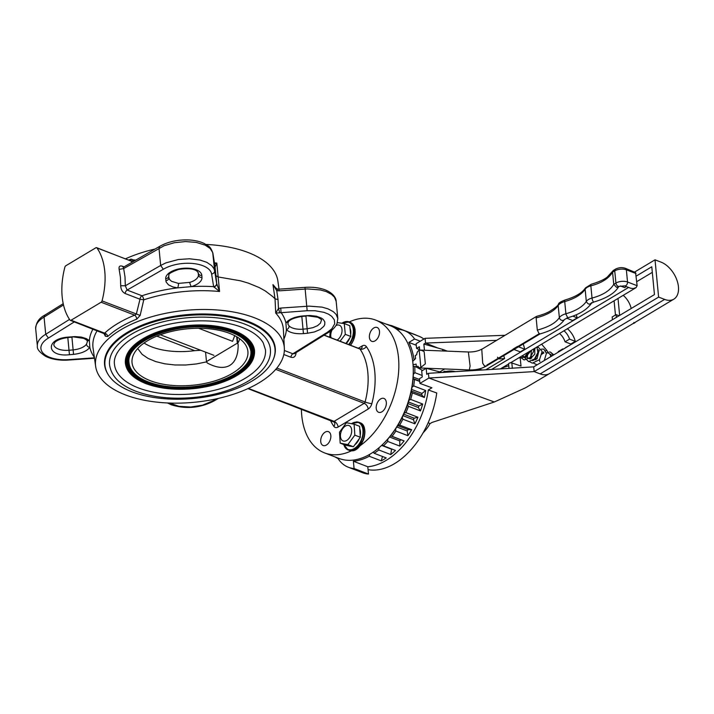 <?xml version="1.0" encoding="UTF-8"?>
<svg xmlns="http://www.w3.org/2000/svg" width="714" height="714" viewBox="0 0 714 714"><rect width="100%" height="100%" fill="white"/><g stroke="black" fill="none" stroke-linecap="round" stroke-linejoin="round"><path stroke-width="1.07" d="M72.301 336.731L83.797 338.374L87.652 340.658L89.357 340.649L89.83 347.423C86.751 351.172 81.325 353.484 73.542 354.358L69.436 354.724C46.169 357.366 44.857 338.659 68.196 337.106L74.952 336.589L81.271 337.07L86.474 338.686L89.357 340.649A98.925 48.168 -5.5 0 1 92.972 329.056M165.844 280.736A3.293 2.883 -4.1 0 0 168.852 277.63L169.629 279.602L171.619 281.343L178.42 283.404A3.293 1.142 96.4 0 1 177.536 287.867L172.904 286.939L168.486 284.859L166.13 282.003L165.702 278.737A18.136 8.827 -5.5 0 1 183.141 268.294A18.136 8.827 -5.5 0 1 201.83 275.47L201.964 277.478A18.136 8.827 -5.5 0 1 191.423 286.609L177.536 287.867A98.925 48.168 -5.5 0 0 141.961 295.766A3.293 1.223 -108.3 0 1 143.755 299.835L140.149 315.427L136.802 319.104A94.926 46.223 174.5 0 0 107.743 336.499L105.377 336.24L103.798 333.215M284.351 350.494L292.883 353.778L294.364 353.698L328.752 332.251L327.307 332.305L331.912 328.726L334.705 323.781L334.357 319.863L331.724 316.329L328.378 314.098L324.031 312.357L315.106 310.742L307.154 310.724L275.711 313.098L275.033 298.827L272.944 296.738L265.331 290.964L259.164 287.546L248.463 283.172L240.475 280.798L218.154 276.961L219.564 291.517L213.629 286.635A3.293 2.883 -9.1 0 0 216.628 283.404L219.564 291.517A95.631 46.562 174.5 0 0 143.755 299.835L139.998 299.228L125.164 293.525A3.293 2.062 111 0 1 127.128 290.062L125.325 285.77L160.668 265.465L159.008 248.258L159.731 246.348M178.42 283.404L189.781 282.378A3.293 1.071 73.4 0 0 191.423 286.609A98.925 48.168 -5.5 0 1 213.629 286.635L211.612 274.006A28.033 13.646 174.5 0 0 192.976 263.502A28.033 13.646 174.5 0 0 163.319 269.267L160.668 265.465L165.782 262.922L178.232 259.53L189.451 258.771L199.902 260.012L206.792 262.341L211.746 265.662L213.941 268.634L214.611 270.776L212.701 252.488L210.094 248.454L205.141 245.143L196.288 242.403L185.569 241.564L174.368 242.715L164.131 245.723L123.665 268.571L119.14 269.365L120.416 277.264L120.711 285.725C120.88 289.482 122.362 292.08 125.164 293.525M169.53 403.044L179.053 406.337L190.665 407.025L202.517 405.159L212.415 401.081L213.816 401.054C200.116 408.06 185.997 409.327 171.449 404.865L167.478 402.964M68.196 337.106L68.214 337.517C58.941 338.614 55.21 341.792 54.728 342.577L53.773 344.469A14.842 7.229 174.5 0 0 69.044 350.253L73.149 349.887A14.842 7.229 174.5 0 0 86.483 344.219L87.438 341.524L86.751 340.114M381.901 411.817A7.417 4.641 111 0 1 378.616 412.29A7.417 4.641 111 0 1 376.947 403.696A7.417 4.641 111 0 1 383.945 398.439A7.417 4.641 111 0 1 386.247 404.642A7.417 4.641 111 0 1 381.901 411.817M326.405 445.036A7.417 4.641 111 0 1 323.121 445.509A7.417 4.641 111 0 1 321.452 436.914A7.417 4.641 111 0 1 328.449 431.658A7.417 4.641 111 0 1 330.752 437.861A7.417 4.641 111 0 1 326.405 445.036M375.064 340.855A7.417 4.641 111 0 1 371.78 341.328A7.417 4.641 111 0 1 370.12 332.742A7.417 4.641 111 0 1 377.108 327.476A7.417 4.641 111 0 1 379.411 333.688A7.417 4.641 111 0 1 375.064 340.855M413.076 365.077L413.147 366.166A69.499 43.456 111 0 1 383.302 443.805L382.517 444.563A71.15 44.482 -69 0 0 413.076 365.077A71.15 44.482 -69 0 0 390.058 325.62L375.644 320.086A71.15 44.482 111 0 1 398.117 376.894A71.15 44.482 111 0 1 359.918 445.839M351.502 450.802A71.15 44.482 111 0 1 324.593 452.908L339.007 458.442A71.15 44.482 -69 0 0 382.517 444.563M349.253 321.943A71.15 44.482 111 0 1 375.644 320.086M324.593 452.908A71.15 44.482 111 0 1 301.388 409.158M329.109 337.026A71.15 44.482 111 0 1 329.681 336.428M279.022 289.161L277.88 281.013A94.81 46.16 174.5 0 0 206.043 244.447M155.063 249.034A94.81 46.16 174.5 0 0 125.584 258.798M128.815 260.039A94.926 46.223 -5.5 0 1 131.028 259.12L135.196 260.449M214.593 263.796L216.824 263.073L218.154 276.961L215.949 275.72L214.95 266.045A3.293 2.883 -9.1 0 0 214.923 265.885M277.487 289.34L276.737 290.678L278.032 299.585L275.033 298.827L272.971 284.654L274.676 287.171L277.407 289.072L278.853 289.17L279.112 290.848L276.737 290.678L272.971 284.654A95.631 46.562 -5.5 0 1 276.05 288.447M254.362 317.73A94.81 46.16 174.5 0 0 149.306 317.462A94.81 46.16 174.5 0 0 95.649 366.398A94.81 46.16 174.5 0 0 194.324 402.268A94.81 46.16 174.5 0 0 284.351 348.227A94.81 46.16 174.5 0 0 254.362 317.73M273.864 357.928A85.742 41.742 174.5 0 0 273.524 341.587A85.742 41.742 174.5 0 0 185.899 314.767A85.742 41.742 174.5 0 0 105.012 357.812A85.742 41.742 174.5 0 0 107.796 373.922M71.052 320.238L104.637 333.152A98.22 47.82 -5.5 0 1 134.705 315.151L101.12 302.236L71.052 320.238A1.651 1.035 -69 0 1 70.32 320.345A1.651 1.035 -69 0 1 69.999 320.086A63.644 39.797 111 0 1 64.894 267.098A1.651 1.035 -69 0 1 65.804 265.769L95.881 247.767A1.651 1.035 -69 0 1 96.604 247.66L130.421 260.86M296.042 352.654L296.033 353.109C295.587 356.625 293.882 358 290.919 357.241L283.806 354.501M136.802 319.104A3.293 1.499 -112 0 0 134.705 315.151L136.347 314.098L139.998 299.228A3.293 2.062 111 0 1 141.961 295.766L127.128 290.062L163.319 269.267M123.227 267.223A3.293 2.062 111 0 1 122.54 266.268C119.791 265.376 118.658 266.411 119.14 269.365M132.099 262.225L130.716 260.771M134.803 259.923L131.251 261.11L96.934 247.919A63.644 39.797 111 0 1 102.04 300.906L140.149 315.427M101.12 302.236A1.651 1.035 -69 0 0 102.04 300.906M302.192 315.999L302.209 316.409C294.409 317.676 289.768 319.533 288.286 321.996L287.894 324.138L289.09 325.941C289.081 327.735 288.179 328.993 286.376 329.698L285.895 322.924C288.983 319.185 294.409 316.873 302.192 315.999L309.831 315.481L316.436 316.204L321.595 318.185L323.371 319.56L324.834 321.952L324.754 324.558L323.844 326.307L320.131 329.52L314.401 331.956L307.538 333.251L307.145 328.779L312.768 327.717L317.453 325.727L320.488 323.103L321.416 320.149C322.192 320.033 320.979 319.069 317.792 317.266L306.297 315.624M69.535 319.417L45.723 334.277L48.418 338.052A28.033 13.646 174.5 0 0 43.143 353.189A28.033 13.646 174.5 0 0 68.58 359.624L68.535 360.052C59.628 360.615 52.06 359.41 45.83 356.447C39.636 352.439 36.807 348.967 37.36 346.049A31.327 15.253 -5.5 0 1 45.723 334.277L44.063 317.07A31.327 15.253 174.5 0 0 35.7 328.842C35.977 322.674 39.002 318.114 44.777 315.16L44.063 317.07L63.492 304.949M284.351 348.227L283.396 329.77A95.631 46.562 174.5 0 0 275.711 313.098L278.451 308.546L279.727 312.607M105.279 334.098L105.377 336.24M104.637 333.152A3.293 2.428 -132.7 0 1 107.743 336.499M131.028 259.12A3.293 1.499 -112 0 1 130.626 260.735M214.441 262.85A95.631 46.562 -5.5 0 1 216.824 263.073L215.119 267L214.976 266.197A3.293 2.883 -9.1 0 0 214.95 266.045L212.933 253.416A3.293 2.883 -9.1 0 0 212.87 253.104M214.12 287.385L216.842 284.868L215.949 275.72M120.711 285.725L125.325 285.77L125.004 276.88L123.46 267.339M278.032 299.585L278.451 308.546L280.772 308.055L281.013 312.536A98.925 48.168 -5.5 0 1 285.895 322.924L288.286 321.996M327.307 332.305L292.883 353.778A3.293 2.062 -69 0 0 290.919 357.241M86.483 344.219C86.831 345.978 87.947 347.049 89.83 347.423A98.925 48.168 -5.5 0 0 94.373 357.339M412.719 361.346L415.566 358.571L415.271 355.59L416.726 354.724C416.833 352.582 417.663 351.092 419.207 350.226L420.858 367.38L425.339 363.845L424.161 351.663L421.617 350.342L419.207 350.226M444.76 368.959L439.806 371.923M422.599 370.441L416.378 367.058L417.833 366.193L419.377 367.942L420.858 367.38M637.138 285.698L627.535 282.012A2.883 1.803 111 0 1 626.633 284.931A2.883 1.803 111 0 1 624.536 285.877L630.73 288.26L633.318 288.572L636.12 287.581L637.138 285.698L635.567 272.587L625.428 268.303A2.883 1.803 111 0 1 626.356 269.821L627.535 282.012A8.247 4.016 174.5 0 0 615.923 283.056A2.883 1.758 59.1 0 0 617.315 285.761A2.883 1.758 59.1 0 0 619.502 286.341L616.593 287.376L613.745 284.359L612.567 272.168L613.165 270.544L615.37 269.205A2.883 1.758 59.1 0 0 614.745 270.874L612.567 272.168C608.846 278.442 601.607 283.003 590.853 285.85A9.853 4.793 174.5 0 0 585.141 289.241A36.271 17.663 -5.5 0 1 564.712 301.567A11.71 5.703 174.5 0 0 558.178 305.449C554.68 310.742 547.335 314.901 536.134 317.926L536.732 316.302C541.917 314.901 546.04 313.366 549.111 311.706C554.93 308.136 558.062 305.601 558.509 304.093A2.883 2.338 -145.9 0 0 558.178 305.449L559.357 317.632C555.849 322.924 548.504 327.083 537.312 330.109L536.134 317.926M620.404 285.948L624.67 287.59L626.356 286.573M566.568 318.158L572.708 320.515L577.198 317.828L576.296 314.758M514.026 349.485L520.301 351.895L524.781 349.208L523.237 343.961M485.815 369.798L504.602 358.544L499.871 358.928L499.63 358.098M517.57 346.406L513.089 349.092L517.579 346.442M539.195 333.733L486.832 365.077M419.377 367.942L469.303 369.95C475.756 370.12 481.397 368.843 486.225 366.121L540.123 333.857L539.177 333.715L537.312 330.109M498.881 358.553L499.871 358.928M482.557 369.995A8.247 4.016 174.5 0 0 473.971 370.521M455.496 371.655L454.068 371.387A11.71 5.703 174.5 0 0 445.706 371.503M442.876 372.271A11.71 5.703 174.5 0 0 442.359 372.458M413.058 364.827L416.092 364.078L416.378 367.058M635.969 273.516L626.356 269.821A8.247 4.016 174.5 0 0 614.745 270.874L615.923 283.056L613.745 284.359C610.024 290.634 602.786 295.194 592.031 298.041L590.853 285.85A2.883 0.821 -105 0 1 591.165 284.297L585.444 287.929C582.169 292.901 575.368 296.926 565.042 300.005C560.749 301.674 558.562 303.039 558.509 304.093M498.22 358.267L497.497 357.17M577.198 317.828L572.806 316.141M524.781 349.208L518.507 346.799M414.102 359.99A71.721 44.848 -69 0 0 408.872 342.408L414.566 338.998A49.462 30.925 -69 0 0 404.499 330.707A49.462 30.925 -69 0 0 398.43 329.422L392.441 325.941L385.962 324.049M408.417 332.206L405.873 331.091A71.721 44.848 111 0 1 408.417 332.206M416.789 367.282L414.745 366.496A71.721 44.848 -69 0 1 414.852 372.663L413.308 374.332M422.135 375.466L414.852 372.663M419.743 381.454L414.486 379.437A71.721 44.848 -69 0 1 413.692 385.908L412.023 387.211M425.696 390.531L421.974 393.432A66.777 41.751 111 0 1 421.679 395.012L424.375 397.493A71.721 44.848 -69 0 0 425.696 390.531L413.692 385.908M424.375 397.493L412.362 392.87A71.721 44.848 -69 0 1 410.675 399.412L408.961 400.286M422.688 404.026L418.85 405.989A66.777 41.751 111 0 1 418.342 407.551L420.457 410.916A71.721 44.848 -69 0 0 422.688 404.026L410.675 399.412M420.457 410.916L408.444 406.302A71.721 44.848 -69 0 1 405.945 412.638L404.24 413.067M417.958 417.262L414.147 418.199A66.777 41.751 111 0 1 413.451 419.689L414.896 423.813A71.721 44.848 -69 0 0 417.958 417.262L405.945 412.638M414.896 423.813L402.883 419.198A71.721 44.848 -69 0 1 399.661 425.098L398.037 425.053M411.675 429.712L408.042 429.605A66.777 41.751 111 0 1 407.185 430.961L407.908 435.683A71.721 44.848 -69 0 0 411.675 429.712L399.661 425.098M407.908 435.683L395.895 431.06A71.721 44.848 -69 0 1 392.075 436.308L390.594 435.79M404.088 440.922L400.768 439.762A66.777 41.751 111 0 1 399.786 440.931L399.76 446.063A71.721 44.848 -69 0 0 404.088 440.922L392.075 436.308M399.76 446.063L387.747 441.448A71.721 44.848 -69 0 1 383.48 445.822L382.204 444.867M391.781 449.017A66.777 41.751 111 0 1 391.549 449.222L390.763 454.577A71.721 44.848 -69 0 0 395.485 450.445L383.48 445.822M390.763 454.577L378.75 449.954A71.721 44.848 -69 0 1 374.198 453.301L373.297 452.096M382.499 456.487L381.267 460.869A71.721 44.848 -69 0 0 386.212 457.915L374.198 453.301M381.267 460.869L369.263 456.255A71.721 44.848 -69 0 1 353.376 461.226L367.79 466.76A71.721 44.848 -69 0 0 428.32 389.951A71.721 44.848 111 0 1 386.149 460.396A71.721 44.848 111 0 1 367.79 466.76L368.495 474.051A49.462 30.925 -69 0 1 362.774 472.784L348.361 467.251A49.462 30.925 -69 0 0 354.082 468.509L368.495 474.051M408.872 342.408L416.262 345.255M414.566 338.998L420.287 341.194M423.884 339.043A49.462 30.925 -69 0 0 418.913 336.249L404.499 330.707M334.902 456.871L338.079 458.62A49.462 30.925 -69 0 0 348.361 467.251M354.082 468.509L353.376 461.226M369.807 454.291L369.263 456.255M379.089 447.678L378.75 449.954M387.764 439.155L387.747 441.448M395.574 428.953L395.895 431.06M402.232 417.351L402.883 419.198M407.498 404.793L408.444 406.302M411.157 391.763L412.362 392.87M413.067 378.759L414.486 379.437M413.156 366.291L414.745 366.496M391.549 449.222L381.633 445.411M399.786 440.931L389.594 437.013M400.768 439.762L390.549 435.835M407.185 430.961L396.841 426.99M408.042 429.605L397.689 425.624M413.451 419.689L403.035 415.691M414.147 418.199L403.731 414.2M418.342 407.551L407.926 403.544M418.85 405.989L408.435 401.982M421.679 395.012L411.309 391.022M421.974 393.432L411.621 389.451M419.716 381.169L413.076 378.616M419.564 379.536L413.183 377.081M336.035 325.548A8.247 5.159 111 0 1 342.024 329.77A8.247 5.159 111 0 1 337.07 340.087M331.091 337.784A8.247 5.159 111 0 1 332.081 329.922M329.743 337.267L330.18 331.341M337.392 322.63L344.264 323.585L345.299 334.339L340.069 341.238M350.03 328.351A10.719 6.703 111 0 1 350.636 334.705M349.762 337.963A10.719 6.703 111 0 1 346.156 343.577M344.264 323.585L349.771 325.7L350.806 336.464L345.924 343.488M350.806 336.464L345.299 334.339M345.576 425.963A8.247 5.159 111 0 1 351.172 434.228A8.247 5.159 111 0 1 341.426 439.565A8.247 5.159 111 0 1 345.576 425.963M339.48 432.211L346.433 422.733L354.108 424.196L354.831 435.138L347.87 444.617L340.194 443.153L339.48 432.211M350.922 446.268A10.719 6.703 111 0 1 349.298 445.982A10.719 6.703 111 0 1 349.182 445.929L349.298 445.982M359.794 428.935A10.719 6.703 111 0 1 360.222 435.495M359.267 438.717A10.719 6.703 111 0 1 354.831 444.768M354.108 424.196L359.624 426.312L360.338 437.254L356.866 441.993L353.385 446.732L345.71 445.268L340.194 443.153M360.338 437.254L354.831 435.138M353.385 446.732L347.87 444.617M251.712 351.092A62.02 30.202 174.5 0 0 187.077 326.976A62.02 30.202 174.5 0 0 128.234 362.98C129.296 371.226 135.865 377.733 147.932 382.499C161.293 387.425 176.938 388.96 194.86 387.104C207.194 385.685 218.261 382.749 228.052 378.313C244.242 370.602 252.131 361.525 251.712 351.092M148.36 381.945A61.199 29.801 174.5 0 0 215.583 382.302A61.199 29.801 174.5 0 0 250.891 351.172C248.088 337.624 233.059 329.636 205.784 327.199C167.674 324.192 125.584 344.13 129.055 362.899A61.199 29.801 174.5 0 0 148.36 381.945M253.131 350.958A63.457 30.898 174.5 0 0 187.014 326.28A63.457 30.898 174.5 0 0 126.806 363.123C127.895 371.548 134.616 378.197 146.959 383.079C160.632 388.121 176.635 389.692 194.967 387.791C207.587 386.336 218.912 383.338 228.935 378.795C245.491 370.905 253.559 361.623 253.131 350.958M147.387 382.526A62.627 30.497 174.5 0 0 216.181 382.891A62.627 30.497 174.5 0 0 252.31 351.038C249.445 337.169 234.058 328.993 206.15 326.503C167.156 323.415 124.084 343.818 127.627 363.042A62.627 30.497 174.5 0 0 147.387 382.526M254.559 350.815A64.885 31.594 174.5 0 0 186.943 325.593A64.885 31.594 174.5 0 0 125.387 363.256C126.494 371.869 133.366 378.67 145.986 383.668C159.963 388.818 176.331 390.424 195.083 388.478C207.988 386.997 219.564 383.927 229.819 379.286C246.749 371.218 254.996 361.721 254.559 350.815M146.415 383.115A64.064 31.193 174.5 0 0 216.779 383.48A64.064 31.193 174.5 0 0 253.738 350.895C250.801 336.713 235.067 328.342 206.524 325.798C166.639 322.648 122.576 343.505 126.208 363.176A64.064 31.193 174.5 0 0 146.415 383.115M270.392 349.298A80.789 39.341 174.5 0 0 186.202 317.882A80.789 39.341 174.5 0 0 109.554 364.783C111.188 376.251 119.952 385.069 135.83 391.227C152.153 397.27 171.217 399.376 193.012 397.537C210.157 395.913 225.544 392.022 239.19 385.855C252.595 379.687 261.877 372.226 267.045 363.48C269.705 358.821 270.82 354.09 270.392 349.298M138.4 387.907A75.845 36.932 174.5 0 0 221.706 388.345A75.845 36.932 174.5 0 0 265.465 349.771L263.261 342.925C261.003 338.891 257.111 335.205 251.578 331.876C241.073 325.771 227.204 322.157 209.961 321.059C190.522 320.068 171.895 322.478 154.09 328.288C124.772 338.347 112.839 353.519 114.472 364.31A75.845 36.932 174.5 0 0 138.4 387.907M131.894 391.799A85.412 41.582 174.5 0 0 228.748 391.343A85.412 41.582 174.5 0 0 274.408 345.594A85.412 41.582 174.5 0 0 185.988 315.642A85.412 41.582 174.5 0 0 104.904 361.918A85.412 41.582 174.5 0 0 131.894 391.799M137.695 348.548L142.14 354.358L148.039 358.383L155.697 361.579L164.782 363.81L174.903 364.97L185.613 365.015L196.439 363.935L206.623 361.864M236.691 336.767L237.316 343.166L206.48 361.623L207.337 363.033C216.119 367.71 223.375 368.62 229.114 365.773L230.461 364.97C235.674 361.266 238.244 354.465 238.164 344.576L237.735 343.336A51.935 25.285 174.5 0 0 239.672 338.731M150.395 380.732A58.2 28.337 174.5 0 0 218.805 379.598A58.2 28.337 174.5 0 0 246.562 346.665A58.2 28.337 174.5 0 0 187.255 328.833A58.2 28.337 174.5 0 0 132.438 357.652A58.2 28.337 174.5 0 0 150.395 380.732M237.128 337.026L237.735 343.336M237.316 343.166L238.164 344.576M205.57 352.136L206.48 361.623M234.719 335.669L232.577 341.319L198.662 328.279M200.696 350.262L194.663 350.672L156.83 336.124M144.076 343.015A51.194 24.133 175.7 0 0 194.663 350.672M441.904 372.485L426.187 368.29L421.706 370.977L422.277 377.001L419.475 378.679L419.93 383.409L431.925 387.8L428.32 389.951L436.754 393.003A71.721 44.848 111 0 1 394.556 463.627A71.721 44.848 111 0 1 368.067 469.669M673.829 299.157L549.387 373.654A21.438 13.075 -120.9 0 1 549.334 373.681A21.438 13.075 -120.9 0 1 540.177 373.895L534.17 371.592L658.611 297.095L655.024 259.825L661.03 262.127A21.438 13.075 -120.9 0 1 677.006 280.388A21.438 13.075 -120.9 0 1 673.829 299.157A21.438 13.075 -120.9 0 1 664.618 299.407L658.611 297.095M391.459 325.548L414.29 334.322A71.721 44.848 111 0 1 416.824 335.437M444.786 372.306L444.679 371.182L442.582 372.44M419.93 383.409L428.9 378.036L534.17 371.592L533.715 366.862L428.445 373.306L426.767 374.314L426.187 368.29M496.498 340.364L425.535 343.059L425.08 338.329L416.11 343.702L416.565 348.432L419.368 346.754L419.689 350.092M437.896 348.039L425.535 343.059L423.857 344.068L442.582 349.36L442.734 350.967M447.419 351.154L442.582 349.36M444.679 371.182L447.687 372.128M501.835 367.996L508.761 365.755M520.256 358.374L520.997 366.059L511.831 362.962A1.981 0.964 174.5 0 0 509.689 362.989A1.981 0.964 174.5 0 0 508.591 363.979L500.318 368.906M546.924 350.547L541.64 344.166M425.071 350.262L424.205 350.226M623.206 295.337A15.994 9.755 -120.9 0 1 631.194 308.502M416.565 348.432L419.653 349.673M533.715 366.862L654.452 294.579L651.775 266.768L636.219 276.086M550.476 352.198L553.814 354.831M569.54 339.132L565.06 341.819L570.807 344.023L575.288 341.346L569.54 339.132A11.54 7.042 59.1 0 0 563.989 330.787M567.425 328.726A15.994 9.755 -120.9 0 1 575.288 341.346M428.221 422.661L429.98 423.67A28.033 17.529 111 0 1 423.179 432.666M429.98 423.67L432.015 422.447L494.32 401.991A21.438 13.075 -120.9 0 1 493.892 401.839L428.9 378.036L428.445 373.306M423.857 344.068L424.437 350.092M634.782 271.945L655.024 259.825M549.334 373.69L525.602 387.764L494.32 401.991M504.968 335.294L425.08 338.329M565.06 341.819A11.54 7.042 59.1 0 0 559.508 333.474M562.775 349.458L562.73 348.941A11.54 7.042 59.1 0 0 563.31 349.137M558.294 352.145L558.241 351.627L562.73 348.941M565.568 347.789A11.54 7.042 59.1 0 0 565.613 347.548L570.308 344.951M616.369 317.382L616.102 314.624L619.065 315.767M612.442 319.729L612.175 316.971L616.102 314.624M619.645 315.418L618.012 298.452M615.459 315.008L614.094 300.799M549.575 351.904A8.247 5.159 111 0 1 550.182 352.073A8.247 5.159 111 0 1 552.69 355.501M550.539 354.233A6.596 4.123 111 0 1 551.556 356.179M633.827 322.496L634.335 323.13L635.719 321.969M632.756 323.745L634.335 323.13M248.401 388.407L334.098 421.349L364.167 403.348L275.756 369.361M278.853 289.17L304.994 287.367C312.625 286.867 319.372 287.706 325.227 289.884C333.893 293.409 336.151 298.532 336.169 301.362L334.482 297.194L331.591 294.409L326.289 291.615L320.345 289.92L307.502 288.929L279.112 290.848M280.772 308.055L309.153 306.127L321.996 307.118L327.94 308.823L333.251 311.616L336.142 314.401L337.82 318.569L336.169 301.362M189.781 282.378A14.842 7.229 174.5 0 0 198.412 274.908L198.26 272.81L196.957 271.142C193.646 268.634 187.505 268.08 178.536 269.455C165.014 274.417 169.994 275.131 168.718 275.631A3.293 2.883 -4.1 0 0 168.709 275.568M201.83 275.47A3.293 2.883 175.9 0 1 198.269 272.9L198.251 272.766M73.542 354.358L71.927 337.186M289.09 325.941A14.842 7.229 174.5 0 0 303.039 329.154L307.145 328.779L305.922 316.079M97.175 330.671A95.631 46.562 174.5 0 0 93.061 348.093L95.649 366.398M276.836 368.085L365.086 402.009A63.644 39.797 -69 0 0 359.981 349.03L324.013 335.205M122.54 266.268L124.049 266.849M358.294 348.245L362.114 345.951A6.596 4.123 111 0 1 366.344 346.585A68.589 42.885 111 0 1 371.842 403.687A6.596 4.123 111 0 1 368.192 409.033L338.115 427.034A6.596 4.123 111 0 1 333.893 426.401A68.589 42.885 111 0 1 330.386 420.305M307.154 310.724L304.994 287.367M307.538 333.251L303.432 333.616C295.632 334.152 289.946 332.84 286.376 329.698A98.925 48.168 -5.5 0 1 283.877 339.096M303.432 333.616L301.817 316.454M212.415 401.081L216.253 398.876M74.327 321.889L48.418 338.052M68.58 359.624L94.435 357.839M69.436 354.724L67.821 337.552M211.612 274.006A3.293 2.883 -9.1 0 0 214.611 270.776L216.628 283.404M214.976 266.197L212.959 253.568A3.293 2.883 -9.1 0 0 212.933 253.416C210.211 245.339 208.247 246.419 204.641 243.679C200.232 241.502 194.913 240.261 188.701 239.949C177.599 239.583 167.933 241.725 159.704 246.357L123.718 267.045M201.964 277.478A3.293 2.883 -4.1 0 1 198.412 274.908L198.18 272.489M168.718 275.693L168.852 277.567A3.293 2.883 -4.1 0 1 168.852 277.63L168.718 275.631A3.293 2.883 -4.1 0 1 165.702 278.737M368.192 409.033A4.944 3.017 -120.9 0 0 364.167 403.348A1.651 1.035 -69 0 0 365.086 402.009A4.944 0.669 -165.3 0 0 371.842 403.687M366.344 346.585A4.944 3.561 144.9 0 1 359.981 349.03A1.651 1.035 -69 0 0 359.66 348.762L361.052 348.816A4.944 3.017 -120.9 0 0 362.114 345.951M333.045 421.189A1.651 1.035 -69 0 0 333.367 421.456A1.651 1.035 -69 0 0 334.098 421.349A4.944 3.017 -120.9 0 1 338.115 427.034M333.893 426.401A4.944 3.561 144.9 0 0 334.339 422.17L247.945 388.621M503.745 355.634L504.602 358.544M628.597 287.439L491.616 369.441M486.225 366.121L484.395 365.836L482.7 363.221L481.771 349.271L536.571 316.373M469.303 369.95L470.098 366.032L468.366 351.993C473.801 352.091 478.38 351.092 482.084 348.985M618.761 286.484C615.263 292.892 606.954 298.086 593.834 302.058L591.478 303.227C586.988 309.724 579.081 314.571 567.764 317.757L565.943 314.222L564.712 301.567A2.883 0.857 -105.5 0 1 565.042 300.005M591.745 302.549C589.8 304.949 587.997 304.575 586.31 301.433A36.271 17.663 -5.5 0 1 565.881 313.758A11.71 5.703 174.5 0 0 559.357 317.632A2.883 2.338 -145.9 0 0 561.507 320.22A2.883 2.338 -145.9 0 0 564.462 319.515C560.32 325.655 552.154 330.457 539.962 333.929L539.962 333.929M593.834 302.058A2.883 0.821 -105 0 1 592.772 300.835A2.883 0.821 -105 0 1 592.031 298.041A9.853 4.793 174.5 0 0 586.31 301.433L585.141 289.241A2.883 2.356 -147.4 0 1 585.444 287.929M341.97 323.201C344.514 321.523 346.897 321.086 349.11 321.889C351.823 323.04 353.412 325.646 353.876 329.698C354.215 335.089 352.68 340.105 349.262 344.773M348.691 344.55A14.432 9.023 -69 0 0 352.77 327.074A14.432 9.023 -69 0 0 342.06 323.219M355.117 330.716A14.432 9.023 111 0 1 350.494 345.246M350.467 345.228C353.876 340.569 355.42 335.544 355.072 330.163C354.608 326.111 353.019 323.504 350.306 322.353L353.18 324.567L355.099 329.422L353.608 340.042L350.601 345.281M351.52 423.634L356.813 421.849L358.767 422.242C369.138 425.205 360.972 451.605 350.083 450.338L348.12 449.945C346.031 449.097 344.594 447.294 343.791 444.536M343.871 444.563A14.432 9.023 -69 0 0 349.878 449.82A14.432 9.023 -69 0 0 362.989 432.88A14.432 9.023 -69 0 0 351.591 423.643M364.783 431.069A14.432 9.023 111 0 1 358.499 447.41M349.324 450.409L351.288 450.793C362.176 452.069 370.334 425.669 359.972 422.706C364.908 425.499 366.13 431.077 363.631 439.449L357.616 448.356L351.368 450.811L348.12 449.945L343.684 444.492M540.177 373.895L664.618 299.407M511.831 362.962L512.349 368.362M636.754 281.664L652.319 272.346M492.803 402.5L493.892 401.839M328.743 332.251C329.645 331.671 334.018 329.475 336.937 323.835L337.82 318.569M37.36 346.049L35.7 328.842M70.32 320.345L105.297 334.116M324.156 335.116L359.66 348.762M218.466 398.385L213.798 401.063M68.535 360.052L94.498 358.249M44.759 315.169L63.207 303.664M68.214 337.517L72.319 337.151M302.209 316.409L306.315 316.043M522.586 356.402L525.406 357.482L531.243 350.396M525.772 355.51L526.209 357.036L530.083 358.981L534.804 354.126L534.724 348.307M531.546 350.208L530.493 358.839M532.403 360.632L537.08 358.731L539.079 350.038L537.99 349.86M518.578 357.973L524.272 357.241L528.61 351.966M520.069 357.08L524.121 359.954L529.877 357.768L533.483 351.672L533.822 348.843M523.424 356.348L528.574 361.596L534.474 359.008L537.856 352.529L536.91 346.995M527.575 353.841L527.441 356.581M529.431 361.605L532.314 363.158L539.498 359.686L542.185 351.422L538.32 347.316L537.267 347.504M535.143 348.762L534.063 349.958M531.662 356.438L531.644 358.196M533.635 363.221L537.089 364.836M544.264 360.543L546.415 353.314L543.827 349.137L541.471 349.119M539.347 350.387L535.964 357.17L535.848 359.811M550.556 356.777L550.637 355.313L546.763 350.547L545.674 350.735M543.55 352.002L541.73 354.296M420.243 350.065L468.366 351.993M567.764 317.757L564.462 319.515M625.428 268.303C621.965 267.197 618.61 267.5 615.37 269.205M624.536 285.877L619.502 286.341M635.763 287.822L510.456 362.837M612.755 271.061L607.293 277.041C604.249 279.549 598.876 281.976 591.165 284.297M525.736 355.536A6.105 6.105 0 0 0 528.44 352.064M350.306 322.353L349.11 321.889L341.836 323.183M359.972 422.706L358.767 422.242L351.386 423.607M105.235 356.902L104.904 361.918M273.123 340.739L274.408 345.594M160.355 334.759L213.932 355.349M548.388 353.144A6.596 6.596 0 0 0 546.353 352.716M543.907 353.055A6.596 6.596 0 0 0 542.078 354.019M508.591 363.979L509.011 368.37M550.182 352.073L550.878 352.341M539.445 359.758A6.596 6.596 0 0 0 539.838 361.579"/></g></svg>
